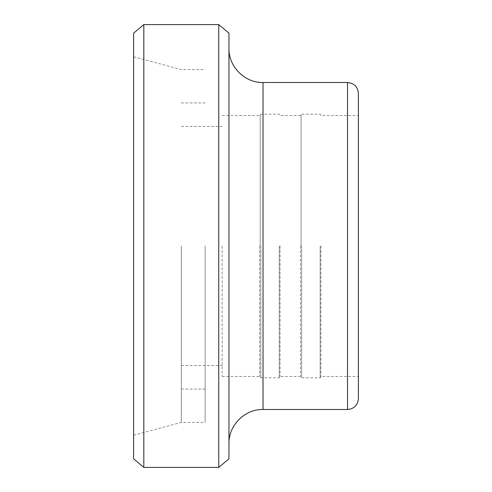 <?xml version="1.0" encoding="UTF-8"?>
<svg xmlns="http://www.w3.org/2000/svg" width="492" height="492" viewBox="0 0 492 492"><rect width="100%" height="100%" fill="white"/><g stroke="black" fill="none" stroke-linecap="round" stroke-linejoin="round"><path stroke-width="0.37" stroke-dasharray="2.46 1.84" d="M358.404 93.406L358.404 398.594M358.404 246L358.404 376.454L358.404 246M218.749 467.4L218.749 24.6M228.971 33.173L228.971 458.827M143.818 24.6L143.818 467.4M228.971 246L228.971 443.556L228.971 246M133.596 458.827L133.596 33.173M133.596 246L133.596 56.783L133.596 246M320.938 246L320.938 376.454L320.938 246M320.151 246L320.151 377.819L320.151 246M300.501 246L300.501 376.454L300.501 246M280.059 246L280.059 376.454L280.059 246M279.278 246L279.278 377.819L279.278 246M259.622 246L259.622 376.454L259.622 246M222.156 246L222.156 376.454L222.156 246M181.284 246L181.284 422.437L181.284 246M205.127 246L205.127 422.437L205.127 246M347.506 409.498L347.506 82.502M263.029 409.498L263.029 82.502M301.676 246L301.676 377.819L301.676 246M301.086 246L301.086 114.525L301.086 246M260.803 246L260.803 377.819L260.803 246M260.213 246L260.213 114.525L260.213 246M222.156 376.454L259.622 376.454L260.803 377.819L279.278 377.819L280.059 376.454L300.501 376.454L301.676 377.819L320.151 377.819L320.938 376.454L358.404 376.454M222.156 115.546L259.622 115.546L260.803 114.181L279.278 114.181L280.059 115.546L300.501 115.546L301.676 114.181L320.151 114.181L320.938 115.546L358.404 115.546M181.284 365.556L222.156 365.556M181.284 126.444L222.156 126.444M181.284 389.061L205.127 389.061M181.284 102.939L205.127 102.939M133.596 435.217L181.284 422.437L205.127 422.437M133.596 56.783L181.284 69.563L205.127 69.563"/><path stroke-width="0.74" d="M358.404 246L358.404 93.406C357.758 86.783 354.123 83.148 347.506 82.502L347.506 409.498C354.123 408.852 357.758 405.217 358.404 398.594L358.404 246M218.749 246L218.749 467.4L228.971 458.827L228.971 33.173L218.749 24.6L218.749 246M143.818 24.6L133.596 33.173L133.596 458.827L143.818 467.4L143.818 24.6L218.749 24.6M347.506 82.502L263.029 82.502L263.029 409.498L347.506 409.498M143.818 467.4L218.749 467.4M263.029 409.498C244.881 408.987 228.46 425.408 228.971 443.556M263.029 82.502C244.881 83.013 228.46 66.592 228.971 48.444"/></g></svg>
